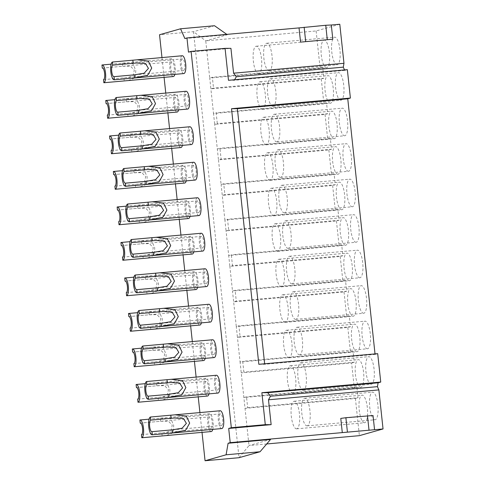 <?xml version="1.0" encoding="UTF-8"?>
<svg xmlns="http://www.w3.org/2000/svg" width="485" height="485" viewBox="0 0 485 485"><rect width="100%" height="100%" fill="white"/><g stroke="black" fill="none" stroke-linecap="round" stroke-linejoin="round"><path stroke-width="0.36" stroke-dasharray="2.42 1.82" d="M202.027 432.371L199.911 412.577M198.232 396.869L196.116 377.075M194.436 361.373L192.327 341.573M190.647 325.871L188.532 306.071M186.852 290.369L184.737 270.575M183.057 254.867L180.941 235.073M179.262 219.372L177.146 199.571M175.467 183.87L173.357 164.069M171.678 148.368L169.562 128.573M167.883 112.866L165.767 93.072M164.088 77.37L161.972 57.569M174.842 74.369A8.936 2.692 -95.1 0 0 174.782 64.408A8.936 2.692 -95.1 0 0 171.732 58.733A8.936 2.692 -95.1 0 0 171.581 58.764A8.936 2.692 -95.1 0 0 169.871 68.13A8.936 2.692 -95.1 0 0 173.327 76.539M178.638 109.865A8.936 2.692 -95.1 0 0 178.577 99.91A8.936 2.692 -95.1 0 0 175.528 94.235A8.936 2.692 -95.1 0 0 175.376 94.26A8.936 2.692 -95.1 0 0 173.666 103.632A8.936 2.692 -95.1 0 0 177.122 112.041M182.433 145.367A8.936 2.692 -95.1 0 0 182.372 135.412A8.936 2.692 -95.1 0 0 179.317 129.731A8.936 2.692 -95.1 0 0 179.165 129.762A8.936 2.692 -95.1 0 0 177.462 139.128A8.936 2.692 -95.1 0 0 180.911 147.543M186.228 180.869A8.936 2.692 -95.1 0 0 186.161 170.914A8.936 2.692 -95.1 0 0 183.112 165.233A8.936 2.692 -95.1 0 0 182.96 165.264A8.936 2.692 -95.1 0 0 181.257 174.63A8.936 2.692 -95.1 0 0 184.706 183.039M190.023 216.371A8.936 2.692 -95.1 0 0 189.956 206.41A8.936 2.692 -95.1 0 0 186.907 200.735A8.936 2.692 -95.1 0 0 186.755 200.766A8.936 2.692 -95.1 0 0 185.052 210.132A8.936 2.692 -95.1 0 0 188.501 218.541M193.812 251.867A8.936 2.692 -95.1 0 0 193.751 241.912A8.936 2.692 -95.1 0 0 190.702 236.237A8.936 2.692 -95.1 0 0 190.55 236.262A8.936 2.692 -95.1 0 0 188.841 245.634A8.936 2.692 -95.1 0 0 192.296 254.043M197.607 287.369A8.936 2.692 -95.1 0 0 197.547 277.414A8.936 2.692 -95.1 0 0 194.497 271.739A8.936 2.692 -95.1 0 0 194.346 271.764A8.936 2.692 -95.1 0 0 192.636 281.13A8.936 2.692 -95.1 0 0 196.092 289.545M201.402 322.871A8.936 2.692 -95.1 0 0 201.342 312.916A8.936 2.692 -95.1 0 0 198.286 307.235A8.936 2.692 -95.1 0 0 198.135 307.266A8.936 2.692 -95.1 0 0 196.431 316.632A8.936 2.692 -95.1 0 0 199.881 325.041M205.197 358.373A8.936 2.692 -95.1 0 0 205.131 348.418A8.936 2.692 -95.1 0 0 202.081 342.737A8.936 2.692 -95.1 0 0 201.93 342.768A8.936 2.692 -95.1 0 0 200.226 352.134A8.936 2.692 -95.1 0 0 203.676 360.543M208.993 393.868A8.936 2.692 -95.1 0 0 208.926 383.914A8.936 2.692 -95.1 0 0 205.876 378.239A8.936 2.692 -95.1 0 0 205.725 378.264A8.936 2.692 -95.1 0 0 204.021 387.636A8.936 2.692 -95.1 0 0 207.471 396.045M212.782 429.37A8.936 2.692 -95.1 0 0 212.721 419.416A8.936 2.692 -95.1 0 0 209.672 413.741A8.936 2.692 -95.1 0 0 209.52 413.766A8.936 2.692 -95.1 0 0 207.81 423.132A8.936 2.692 -95.1 0 0 211.266 431.547M182.245 55.751A8.936 2.692 -95.1 0 0 182.093 55.781A8.936 2.692 -95.1 0 0 180.39 65.148A8.936 2.692 -95.1 0 0 183.845 73.562M186.04 91.253A8.936 2.692 -95.1 0 0 185.888 91.283A8.936 2.692 -95.1 0 0 184.185 100.65A8.936 2.692 -95.1 0 0 187.634 109.058M189.835 126.755A8.936 2.692 -95.1 0 0 189.683 126.785A8.936 2.692 -95.1 0 0 187.98 136.152A8.936 2.692 -95.1 0 0 191.429 144.56M193.63 162.257A8.936 2.692 -95.1 0 0 193.479 162.281A8.936 2.692 -95.1 0 0 191.769 171.654A8.936 2.692 -95.1 0 0 195.225 180.062M197.425 197.753A8.936 2.692 -95.1 0 0 197.274 197.783A8.936 2.692 -95.1 0 0 195.564 207.15A8.936 2.692 -95.1 0 0 199.02 215.564M201.214 233.255A8.936 2.692 -95.1 0 0 201.063 233.285A8.936 2.692 -95.1 0 0 199.359 242.652A8.936 2.692 -95.1 0 0 202.815 251.06M205.01 268.757A8.936 2.692 -95.1 0 0 204.858 268.787A8.936 2.692 -95.1 0 0 203.154 278.154A8.936 2.692 -95.1 0 0 206.604 286.562M208.805 304.259A8.936 2.692 -95.1 0 0 208.653 304.283A8.936 2.692 -95.1 0 0 206.95 313.656A8.936 2.692 -95.1 0 0 210.399 322.064M212.6 339.761A8.936 2.692 -95.1 0 0 212.448 339.785A8.936 2.692 -95.1 0 0 210.739 349.151A8.936 2.692 -95.1 0 0 214.194 357.566M216.395 375.257A8.936 2.692 -95.1 0 0 216.243 375.287A8.936 2.692 -95.1 0 0 214.534 384.654A8.936 2.692 -95.1 0 0 217.989 393.062M220.184 410.759A8.936 2.692 -95.1 0 0 220.032 410.789A8.936 2.692 -95.1 0 0 218.329 420.155A8.936 2.692 -95.1 0 0 221.784 428.564M171.914 61.868A5.808 1.746 -95.1 0 0 170.805 67.955A5.808 1.746 -95.1 0 0 173.048 73.423A5.808 1.746 -95.1 0 0 173.145 73.405A5.808 1.746 -95.1 0 0 174.254 67.318A5.808 1.746 -95.1 0 0 172.011 61.85A5.808 1.746 -95.1 0 0 171.914 61.868M175.703 97.37A5.808 1.746 -95.1 0 0 174.594 103.457A5.808 1.746 -95.1 0 0 176.843 108.925A5.808 1.746 -95.1 0 0 176.94 108.907A5.808 1.746 -95.1 0 0 178.05 102.814A5.808 1.746 -95.1 0 0 175.806 97.352A5.808 1.746 -95.1 0 0 175.703 97.37M179.498 132.866A5.808 1.746 -95.1 0 0 178.389 138.959A5.808 1.746 -95.1 0 0 180.632 144.427A5.808 1.746 -95.1 0 0 180.735 144.409A5.808 1.746 -95.1 0 0 181.845 138.316A5.808 1.746 -95.1 0 0 179.595 132.848A5.808 1.746 -95.1 0 0 179.498 132.866M183.294 168.368A5.808 1.746 -95.1 0 0 182.184 174.461A5.808 1.746 -95.1 0 0 184.427 179.923A5.808 1.746 -95.1 0 0 184.524 179.905A5.808 1.746 -95.1 0 0 185.634 173.818A5.808 1.746 -95.1 0 0 183.391 168.35A5.808 1.746 -95.1 0 0 183.294 168.368M187.089 203.87A5.808 1.746 -95.1 0 0 185.979 209.956A5.808 1.746 -95.1 0 0 188.222 215.425A5.808 1.746 -95.1 0 0 188.319 215.407A5.808 1.746 -95.1 0 0 189.429 209.32A5.808 1.746 -95.1 0 0 187.186 203.852A5.808 1.746 -95.1 0 0 187.089 203.87M190.884 239.372A5.808 1.746 -95.1 0 0 189.774 245.458A5.808 1.746 -95.1 0 0 192.018 250.927A5.808 1.746 -95.1 0 0 192.115 250.909A5.808 1.746 -95.1 0 0 193.224 244.822A5.808 1.746 -95.1 0 0 190.981 239.354A5.808 1.746 -95.1 0 0 190.884 239.372M194.673 274.874A5.808 1.746 -95.1 0 0 193.563 280.96A5.808 1.746 -95.1 0 0 195.813 286.429A5.808 1.746 -95.1 0 0 195.91 286.411A5.808 1.746 -95.1 0 0 197.019 280.318A5.808 1.746 -95.1 0 0 194.776 274.856A5.808 1.746 -95.1 0 0 194.673 274.874M198.468 310.37A5.808 1.746 -95.1 0 0 197.359 316.462A5.808 1.746 -95.1 0 0 199.602 321.925A5.808 1.746 -95.1 0 0 199.705 321.907A5.808 1.746 -95.1 0 0 200.814 315.82A5.808 1.746 -95.1 0 0 198.565 310.351A5.808 1.746 -95.1 0 0 198.468 310.37M202.263 345.872A5.808 1.746 -95.1 0 0 201.154 351.958A5.808 1.746 -95.1 0 0 203.397 357.427A5.808 1.746 -95.1 0 0 203.494 357.409A5.808 1.746 -95.1 0 0 204.603 351.322A5.808 1.746 -95.1 0 0 202.36 345.853A5.808 1.746 -95.1 0 0 202.263 345.872M206.058 381.374A5.808 1.746 -95.1 0 0 204.949 387.46A5.808 1.746 -95.1 0 0 207.192 392.929A5.808 1.746 -95.1 0 0 207.289 392.911A5.808 1.746 -95.1 0 0 208.398 386.824A5.808 1.746 -95.1 0 0 206.155 381.355A5.808 1.746 -95.1 0 0 206.058 381.374M209.853 416.876A5.808 1.746 -95.1 0 0 208.744 422.962A5.808 1.746 -95.1 0 0 210.987 428.431A5.808 1.746 -95.1 0 0 211.084 428.413A5.808 1.746 -95.1 0 0 212.194 422.32A5.808 1.746 -95.1 0 0 209.95 416.857A5.808 1.746 -95.1 0 0 209.853 416.876M182.427 58.885A5.808 1.746 -95.1 0 0 181.317 64.978A5.808 1.746 -95.1 0 0 183.56 70.446A5.808 1.746 -95.1 0 0 183.663 70.428A5.808 1.746 -95.1 0 0 184.773 64.335A5.808 1.746 -95.1 0 0 182.524 58.867A5.808 1.746 -95.1 0 0 182.427 58.885M186.222 94.387A5.808 1.746 -95.1 0 0 185.112 100.48A5.808 1.746 -95.1 0 0 187.356 105.942A5.808 1.746 -95.1 0 0 187.452 105.924A5.808 1.746 -95.1 0 0 188.562 99.837A5.808 1.746 -95.1 0 0 186.319 94.369A5.808 1.746 -95.1 0 0 186.222 94.387M190.017 129.889A5.808 1.746 -95.1 0 0 188.907 135.976A5.808 1.746 -95.1 0 0 191.151 141.444A5.808 1.746 -95.1 0 0 191.248 141.426A5.808 1.746 -95.1 0 0 192.357 135.339A5.808 1.746 -95.1 0 0 190.114 129.871A5.808 1.746 -95.1 0 0 190.017 129.889M193.812 165.391A5.808 1.746 -95.1 0 0 192.703 171.478A5.808 1.746 -95.1 0 0 194.946 176.946A5.808 1.746 -95.1 0 0 195.043 176.928A5.808 1.746 -95.1 0 0 196.152 170.835A5.808 1.746 -95.1 0 0 193.909 165.373A5.808 1.746 -95.1 0 0 193.812 165.391M197.601 200.887A5.808 1.746 -95.1 0 0 196.492 206.98A5.808 1.746 -95.1 0 0 198.741 212.448A5.808 1.746 -95.1 0 0 198.838 212.43A5.808 1.746 -95.1 0 0 199.947 206.337A5.808 1.746 -95.1 0 0 197.704 200.869A5.808 1.746 -95.1 0 0 197.601 200.887M201.396 236.389A5.808 1.746 -95.1 0 0 200.287 242.482A5.808 1.746 -95.1 0 0 202.53 247.944A5.808 1.746 -95.1 0 0 202.633 247.926A5.808 1.746 -95.1 0 0 203.742 241.839A5.808 1.746 -95.1 0 0 201.493 236.371A5.808 1.746 -95.1 0 0 201.396 236.389M205.191 271.891A5.808 1.746 -95.1 0 0 204.082 277.978A5.808 1.746 -95.1 0 0 206.325 283.446A5.808 1.746 -95.1 0 0 206.422 283.428A5.808 1.746 -95.1 0 0 207.531 277.341A5.808 1.746 -95.1 0 0 205.288 271.873A5.808 1.746 -95.1 0 0 205.191 271.891M208.987 307.393A5.808 1.746 -95.1 0 0 207.877 313.48A5.808 1.746 -95.1 0 0 210.12 318.948A5.808 1.746 -95.1 0 0 210.217 318.93A5.808 1.746 -95.1 0 0 211.327 312.837A5.808 1.746 -95.1 0 0 209.083 307.375A5.808 1.746 -95.1 0 0 208.987 307.393M212.782 342.895A5.808 1.746 -95.1 0 0 211.672 348.982A5.808 1.746 -95.1 0 0 213.915 354.45A5.808 1.746 -95.1 0 0 214.012 354.432A5.808 1.746 -95.1 0 0 215.122 348.339A5.808 1.746 -95.1 0 0 212.879 342.877A5.808 1.746 -95.1 0 0 212.782 342.895M216.571 378.391A5.808 1.746 -95.1 0 0 215.461 384.484A5.808 1.746 -95.1 0 0 217.71 389.946A5.808 1.746 -95.1 0 0 217.807 389.928A5.808 1.746 -95.1 0 0 218.917 383.841A5.808 1.746 -95.1 0 0 216.674 378.373A5.808 1.746 -95.1 0 0 216.571 378.391M220.366 413.893A5.808 1.746 -95.1 0 0 219.256 419.98A5.808 1.746 -95.1 0 0 221.499 425.448A5.808 1.746 -95.1 0 0 221.603 425.43A5.808 1.746 -95.1 0 0 222.712 419.343A5.808 1.746 -95.1 0 0 220.463 413.875A5.808 1.746 -95.1 0 0 220.366 413.893M266.702 443.963L249.005 445.551L270.563 439.44M340.773 418.409L373.038 415.518M258.838 364.308L264.701 364.296L375.075 354.408L375.02 353.898M264.701 364.296L264.646 363.792M188.477 52.144L230.933 48.342M375.075 354.408L377.706 353.662M339.791 24.25L316.129 30.955L205.755 40.843L209.726 78.03L212.357 77.285L213.515 88.112L210.884 88.858L213.521 113.532L216.152 112.787L217.31 123.614L214.679 124.36L217.316 149.034L219.941 148.289L221.099 159.116L218.474 159.862L221.112 184.53L223.737 183.791L224.894 194.618L222.263 195.358L224.901 220.032L227.532 219.287L228.69 230.114L226.058 230.86L228.696 255.534L231.327 254.789L232.485 265.616L229.854 266.362L232.491 291.036L235.122 290.291L236.28 301.118L233.649 301.864L236.286 326.538L238.911 325.793L240.069 336.62L237.444 337.366L240.081 362.034L242.706 361.289L243.864 372.116L241.233 372.862L351.613 362.974L354.25 387.648L356.881 386.903L358.039 397.73L247.659 407.618L245.028 408.364L355.408 398.476L358.039 397.73M355.408 398.476L359.379 435.663M344.508 69.913L344.726 70.398L347.351 69.658M316.129 30.955L320.106 68.142L322.737 67.397L323.889 78.224L213.515 88.112M320.106 68.142L209.726 78.03L210.884 88.858L321.264 78.97L323.889 78.224M321.264 78.97L323.901 103.644L326.526 102.899L327.684 113.726L217.31 123.614M323.901 103.644L213.521 113.532L214.679 124.36L325.059 114.472L327.684 113.726M325.059 114.472L327.69 139.14L330.321 138.401L331.479 149.228L221.099 159.116M327.69 139.14L217.316 149.034L218.474 159.862L328.848 149.968L331.479 149.228M328.848 149.968L331.485 174.642L334.116 173.897L335.274 184.724L224.894 194.618M331.485 174.642L221.112 184.53L222.263 195.358L332.643 185.47L335.274 184.724M332.643 185.47L335.28 210.144L337.912 209.399L339.07 220.226L228.69 230.114M335.28 210.144L224.901 220.032L226.058 230.86L336.438 220.972L339.07 220.226M336.438 220.972L339.076 245.646L341.707 244.901L342.859 255.728L232.485 265.616M339.076 245.646L228.696 255.534L229.854 266.362L340.234 256.474L342.859 255.728M340.234 256.474L342.871 281.142L345.496 280.403L346.654 291.23L236.28 301.118M342.871 281.142L232.491 291.036L233.649 301.864L344.029 291.97L346.654 291.23M344.029 291.97L346.66 316.644L349.291 315.899L350.449 326.726L240.069 336.62M346.66 316.644L236.286 326.538L237.444 337.366L347.818 327.472L350.449 326.726M347.818 327.472L350.455 352.146L353.086 351.401L354.244 362.228L243.864 372.116M351.613 362.974L354.244 362.228M326.829 67.7A13.853 4.171 84.9 0 1 326.593 67.742A13.853 4.171 84.9 0 1 321.246 54.708A13.853 4.171 84.9 0 1 323.889 40.188A13.853 4.171 84.9 0 1 324.125 40.146A13.853 4.171 84.9 0 1 329.473 53.18A13.853 4.171 84.9 0 1 326.829 67.7M330.625 103.202A13.853 4.171 84.9 0 1 330.388 103.244A13.853 4.171 84.9 0 1 325.041 90.21A13.853 4.171 84.9 0 1 327.684 75.684A13.853 4.171 84.9 0 1 327.915 75.642A13.853 4.171 84.9 0 1 333.268 88.682A13.853 4.171 84.9 0 1 330.625 103.202M334.42 138.698A13.853 4.171 84.9 0 1 334.183 138.746A13.853 4.171 84.9 0 1 328.83 125.706A13.853 4.171 84.9 0 1 331.479 111.186A13.853 4.171 84.9 0 1 331.71 111.144A13.853 4.171 84.9 0 1 337.063 124.178A13.853 4.171 84.9 0 1 334.42 138.698M338.209 174.2A13.853 4.171 84.9 0 1 337.978 174.242A13.853 4.171 84.9 0 1 332.625 161.208A13.853 4.171 84.9 0 1 335.268 146.688A13.853 4.171 84.9 0 1 335.505 146.646A13.853 4.171 84.9 0 1 340.858 159.68A13.853 4.171 84.9 0 1 338.209 174.2M342.004 209.702A13.853 4.171 84.9 0 1 341.773 209.744A13.853 4.171 84.9 0 1 336.42 196.71A13.853 4.171 84.9 0 1 339.063 182.19A13.853 4.171 84.9 0 1 339.3 182.148A13.853 4.171 84.9 0 1 344.653 195.182A13.853 4.171 84.9 0 1 342.004 209.702M345.799 245.204A13.853 4.171 84.9 0 1 345.562 245.246A13.853 4.171 84.9 0 1 340.215 232.212A13.853 4.171 84.9 0 1 342.859 217.686A13.853 4.171 84.9 0 1 343.095 217.644A13.853 4.171 84.9 0 1 348.442 230.684A13.853 4.171 84.9 0 1 345.799 245.204M349.594 280.7A13.853 4.171 84.9 0 1 349.358 280.748A13.853 4.171 84.9 0 1 344.011 267.708A13.853 4.171 84.9 0 1 346.654 253.188A13.853 4.171 84.9 0 1 346.884 253.146A13.853 4.171 84.9 0 1 352.237 266.18A13.853 4.171 84.9 0 1 349.594 280.7M353.389 316.202A13.853 4.171 84.9 0 1 353.153 316.244A13.853 4.171 84.9 0 1 347.8 303.21A13.853 4.171 84.9 0 1 350.449 288.69A13.853 4.171 84.9 0 1 350.679 288.648A13.853 4.171 84.9 0 1 356.032 301.682A13.853 4.171 84.9 0 1 353.389 316.202M357.178 351.704A13.853 4.171 84.9 0 1 356.948 351.746A13.853 4.171 84.9 0 1 351.595 338.712A13.853 4.171 84.9 0 1 354.238 324.192A13.853 4.171 84.9 0 1 354.474 324.15A13.853 4.171 84.9 0 1 359.828 337.184A13.853 4.171 84.9 0 1 357.178 351.704M360.973 387.206A13.853 4.171 84.9 0 1 360.743 387.248A13.853 4.171 84.9 0 1 355.39 374.214A13.853 4.171 84.9 0 1 358.033 359.694A13.853 4.171 84.9 0 1 358.269 359.646A13.853 4.171 84.9 0 1 363.623 372.686A13.853 4.171 84.9 0 1 360.973 387.206M364.768 422.708A13.853 4.171 84.9 0 1 364.532 422.75A13.853 4.171 84.9 0 1 359.185 409.71A13.853 4.171 84.9 0 1 361.828 395.19A13.853 4.171 84.9 0 1 362.065 395.148A13.853 4.171 84.9 0 1 367.412 408.182A13.853 4.171 84.9 0 1 364.768 422.708M337.348 64.717A13.853 4.171 84.9 0 1 337.111 64.766A13.853 4.171 84.9 0 1 331.758 51.725A13.853 4.171 84.9 0 1 334.407 37.206A13.853 4.171 84.9 0 1 334.638 37.163A13.853 4.171 84.9 0 1 339.991 50.197A13.853 4.171 84.9 0 1 337.348 64.717M341.137 100.219A13.853 4.171 84.9 0 1 340.906 100.262A13.853 4.171 84.9 0 1 335.553 87.227A13.853 4.171 84.9 0 1 338.197 72.708A13.853 4.171 84.9 0 1 338.433 72.665A13.853 4.171 84.9 0 1 343.786 85.7A13.853 4.171 84.9 0 1 341.137 100.219M344.932 135.721A13.853 4.171 84.9 0 1 344.702 135.764A13.853 4.171 84.9 0 1 339.348 122.729A13.853 4.171 84.9 0 1 341.992 108.21A13.853 4.171 84.9 0 1 342.228 108.167A13.853 4.171 84.9 0 1 347.581 121.201A13.853 4.171 84.9 0 1 344.932 135.721M348.727 171.223A13.853 4.171 84.9 0 1 348.497 171.266A13.853 4.171 84.9 0 1 343.144 158.225A13.853 4.171 84.9 0 1 345.787 143.705A13.853 4.171 84.9 0 1 346.023 143.663A13.853 4.171 84.9 0 1 351.37 156.703A13.853 4.171 84.9 0 1 348.727 171.223M352.522 206.719A13.853 4.171 84.9 0 1 352.286 206.768A13.853 4.171 84.9 0 1 346.939 193.727A13.853 4.171 84.9 0 1 349.582 179.208A13.853 4.171 84.9 0 1 349.812 179.165A13.853 4.171 84.9 0 1 355.166 192.199A13.853 4.171 84.9 0 1 352.522 206.719M356.317 242.221A13.853 4.171 84.9 0 1 356.081 242.264A13.853 4.171 84.9 0 1 350.728 229.229A13.853 4.171 84.9 0 1 353.377 214.709A13.853 4.171 84.9 0 1 353.607 214.667A13.853 4.171 84.9 0 1 358.961 227.701A13.853 4.171 84.9 0 1 356.317 242.221M360.106 277.723A13.853 4.171 84.9 0 1 359.876 277.766A13.853 4.171 84.9 0 1 354.523 264.731A13.853 4.171 84.9 0 1 357.166 250.212A13.853 4.171 84.9 0 1 357.403 250.169A13.853 4.171 84.9 0 1 362.756 263.203A13.853 4.171 84.9 0 1 360.106 277.723M363.902 313.225A13.853 4.171 84.9 0 1 363.671 313.268A13.853 4.171 84.9 0 1 358.318 300.233A13.853 4.171 84.9 0 1 360.961 285.707A13.853 4.171 84.9 0 1 361.198 285.665A13.853 4.171 84.9 0 1 366.551 298.705A13.853 4.171 84.9 0 1 363.902 313.225M367.697 348.721A13.853 4.171 84.9 0 1 367.466 348.77A13.853 4.171 84.9 0 1 362.113 335.729A13.853 4.171 84.9 0 1 364.756 321.209A13.853 4.171 84.9 0 1 364.993 321.167A13.853 4.171 84.9 0 1 370.34 334.201A13.853 4.171 84.9 0 1 367.697 348.721M371.492 384.223A13.853 4.171 84.9 0 1 371.255 384.265A13.853 4.171 84.9 0 1 365.908 371.231A13.853 4.171 84.9 0 1 368.551 356.711A13.853 4.171 84.9 0 1 368.782 356.669A13.853 4.171 84.9 0 1 374.135 369.703A13.853 4.171 84.9 0 1 371.492 384.223M375.287 419.725A13.853 4.171 84.9 0 1 375.05 419.767A13.853 4.171 84.9 0 1 369.697 406.733A13.853 4.171 84.9 0 1 372.347 392.213A13.853 4.171 84.9 0 1 372.577 392.171A13.853 4.171 84.9 0 1 377.93 405.205A13.853 4.171 84.9 0 1 375.287 419.725M350.455 352.146L240.081 362.034L243.87 397.536L354.25 387.648M226.798 34.374L227.313 34.738L205.755 40.843L193.497 31.701L239.02 457.707L249.005 445.551L243.87 397.536L246.501 396.791L247.659 407.618M356.881 386.903L246.501 396.791M322.737 67.397L212.357 77.285M353.086 351.401L242.706 361.289M349.291 315.899L238.911 325.793M345.496 280.403L235.122 290.291M341.707 244.901L231.327 254.789M337.912 209.399L227.532 219.287M334.116 173.897L223.737 183.791M330.321 138.401L219.941 148.289M326.526 102.899L216.152 112.787M214.528 25.741L193.497 31.701L159.535 34.744M184.858 38.539L227.313 34.738M228.483 80.304L234.346 80.292L234.643 79.752M344.726 70.398L234.346 80.292M258.905 73.787A13.853 4.171 84.9 0 1 258.669 73.829A13.853 4.171 84.9 0 1 253.322 60.795A13.853 4.171 84.9 0 1 255.965 46.275A13.853 4.171 84.9 0 1 256.195 46.227A13.853 4.171 84.9 0 1 261.548 59.267A13.853 4.171 84.9 0 1 258.905 73.787M262.7 109.289A13.853 4.171 84.9 0 1 262.464 109.331A13.853 4.171 84.9 0 1 257.111 96.291A13.853 4.171 84.9 0 1 259.76 81.771A13.853 4.171 84.9 0 1 259.99 81.729A13.853 4.171 84.9 0 1 265.344 94.763A13.853 4.171 84.9 0 1 262.7 109.289M266.495 144.785A13.853 4.171 84.9 0 1 266.259 144.827A13.853 4.171 84.9 0 1 260.906 131.793A13.853 4.171 84.9 0 1 263.555 117.273A13.853 4.171 84.9 0 1 263.785 117.231A13.853 4.171 84.9 0 1 269.139 130.265A13.853 4.171 84.9 0 1 266.495 144.785M270.284 180.287A13.853 4.171 84.9 0 1 270.054 180.329A13.853 4.171 84.9 0 1 264.701 167.295A13.853 4.171 84.9 0 1 267.344 152.775A13.853 4.171 84.9 0 1 267.581 152.733A13.853 4.171 84.9 0 1 272.934 165.767A13.853 4.171 84.9 0 1 270.284 180.287M274.08 215.789A13.853 4.171 84.9 0 1 273.849 215.831A13.853 4.171 84.9 0 1 268.496 202.797A13.853 4.171 84.9 0 1 271.139 188.277A13.853 4.171 84.9 0 1 271.376 188.228A13.853 4.171 84.9 0 1 276.723 201.269A13.853 4.171 84.9 0 1 274.08 215.789M277.875 251.291A13.853 4.171 84.9 0 1 277.638 251.333A13.853 4.171 84.9 0 1 272.291 238.293A13.853 4.171 84.9 0 1 274.934 223.773A13.853 4.171 84.9 0 1 275.165 223.731A13.853 4.171 84.9 0 1 280.518 236.771A13.853 4.171 84.9 0 1 277.875 251.291M281.67 286.787A13.853 4.171 84.9 0 1 281.433 286.835A13.853 4.171 84.9 0 1 276.08 273.795A13.853 4.171 84.9 0 1 278.729 259.275A13.853 4.171 84.9 0 1 278.96 259.233A13.853 4.171 84.9 0 1 284.313 272.267A13.853 4.171 84.9 0 1 281.67 286.787M285.465 322.289A13.853 4.171 84.9 0 1 285.228 322.331A13.853 4.171 84.9 0 1 279.875 309.297A13.853 4.171 84.9 0 1 282.525 294.777A13.853 4.171 84.9 0 1 282.755 294.734A13.853 4.171 84.9 0 1 288.108 307.769A13.853 4.171 84.9 0 1 285.465 322.289M289.254 357.791A13.853 4.171 84.9 0 1 289.024 357.833A13.853 4.171 84.9 0 1 283.67 344.799A13.853 4.171 84.9 0 1 286.314 330.279A13.853 4.171 84.9 0 1 286.55 330.236A13.853 4.171 84.9 0 1 291.903 343.271A13.853 4.171 84.9 0 1 289.254 357.791M293.049 393.293A13.853 4.171 84.9 0 1 292.819 393.335A13.853 4.171 84.9 0 1 287.466 380.295A13.853 4.171 84.9 0 1 290.109 365.775A13.853 4.171 84.9 0 1 290.345 365.732A13.853 4.171 84.9 0 1 295.692 378.773A13.853 4.171 84.9 0 1 293.049 393.293M296.844 428.788A13.853 4.171 84.9 0 1 296.608 428.837A13.853 4.171 84.9 0 1 291.261 415.797A13.853 4.171 84.9 0 1 293.904 401.277A13.853 4.171 84.9 0 1 294.134 401.234A13.853 4.171 84.9 0 1 299.487 414.269A13.853 4.171 84.9 0 1 296.844 428.788M269.424 70.804A13.853 4.171 84.9 0 1 269.187 70.846A13.853 4.171 84.9 0 1 263.834 57.812A13.853 4.171 84.9 0 1 266.483 43.292A13.853 4.171 84.9 0 1 266.714 43.25A13.853 4.171 84.9 0 1 272.067 56.284A13.853 4.171 84.9 0 1 269.424 70.804M273.213 106.306A13.853 4.171 84.9 0 1 272.982 106.348A13.853 4.171 84.9 0 1 267.629 93.314A13.853 4.171 84.9 0 1 270.272 78.794A13.853 4.171 84.9 0 1 270.509 78.752A13.853 4.171 84.9 0 1 275.862 91.786A13.853 4.171 84.9 0 1 273.213 106.306M277.008 141.808A13.853 4.171 84.9 0 1 276.777 141.85A13.853 4.171 84.9 0 1 271.424 128.816A13.853 4.171 84.9 0 1 274.067 114.296A13.853 4.171 84.9 0 1 274.304 114.248A13.853 4.171 84.9 0 1 279.651 127.288A13.853 4.171 84.9 0 1 277.008 141.808M280.803 177.31A13.853 4.171 84.9 0 1 280.566 177.352A13.853 4.171 84.9 0 1 275.219 164.312A13.853 4.171 84.9 0 1 277.863 149.792A13.853 4.171 84.9 0 1 278.093 149.75A13.853 4.171 84.9 0 1 283.446 162.784A13.853 4.171 84.9 0 1 280.803 177.31M284.598 212.806A13.853 4.171 84.9 0 1 284.362 212.848A13.853 4.171 84.9 0 1 279.008 199.814A13.853 4.171 84.9 0 1 281.658 185.294A13.853 4.171 84.9 0 1 281.888 185.252A13.853 4.171 84.9 0 1 287.241 198.286A13.853 4.171 84.9 0 1 284.598 212.806M288.393 248.308A13.853 4.171 84.9 0 1 288.157 248.35A13.853 4.171 84.9 0 1 282.803 235.316A13.853 4.171 84.9 0 1 285.453 220.796A13.853 4.171 84.9 0 1 285.683 220.754A13.853 4.171 84.9 0 1 291.036 233.788A13.853 4.171 84.9 0 1 288.393 248.308M292.182 283.81A13.853 4.171 84.9 0 1 291.952 283.852A13.853 4.171 84.9 0 1 286.599 270.818A13.853 4.171 84.9 0 1 289.242 256.298A13.853 4.171 84.9 0 1 289.478 256.25A13.853 4.171 84.9 0 1 294.831 269.29A13.853 4.171 84.9 0 1 292.182 283.81M295.977 319.312A13.853 4.171 84.9 0 1 295.747 319.354A13.853 4.171 84.9 0 1 290.394 306.314A13.853 4.171 84.9 0 1 293.037 291.794A13.853 4.171 84.9 0 1 293.273 291.752A13.853 4.171 84.9 0 1 298.621 304.786A13.853 4.171 84.9 0 1 295.977 319.312M299.772 354.808A13.853 4.171 84.9 0 1 299.536 354.85A13.853 4.171 84.9 0 1 294.189 341.816A13.853 4.171 84.9 0 1 296.832 327.296A13.853 4.171 84.9 0 1 297.069 327.254A13.853 4.171 84.9 0 1 302.416 340.288A13.853 4.171 84.9 0 1 299.772 354.808M303.568 390.31A13.853 4.171 84.9 0 1 303.331 390.352A13.853 4.171 84.9 0 1 297.978 377.318A13.853 4.171 84.9 0 1 300.627 362.798A13.853 4.171 84.9 0 1 300.858 362.756A13.853 4.171 84.9 0 1 306.211 375.79A13.853 4.171 84.9 0 1 303.568 390.31M307.363 425.812A13.853 4.171 84.9 0 1 307.126 425.854A13.853 4.171 84.9 0 1 301.773 412.82A13.853 4.171 84.9 0 1 304.422 398.3A13.853 4.171 84.9 0 1 304.653 398.252A13.853 4.171 84.9 0 1 310.006 411.292A13.853 4.171 84.9 0 1 307.363 425.812M128.21 80.583L135.473 77.673L135.751 70.307L132.89 63.802L122.335 63.171L101.959 65.002M122.335 63.171L122.669 66.281L102.487 68.088M122.669 66.281L130.447 66.136L134.303 70.167L133.029 76.103L127.137 77.539L103.523 79.643M105.748 100.498L126.13 98.673L126.458 101.783L106.282 103.59M126.458 101.783L134.242 101.638L138.098 105.669L136.825 111.605L130.932 113.035L107.318 115.145M109.543 136L129.919 134.175L130.253 137.279L110.077 139.092M130.253 137.279L138.037 137.14L141.887 141.165L140.62 147.1L134.727 148.537L111.107 150.647M113.338 171.502L133.714 169.677L134.048 172.781L113.866 174.588M134.048 172.781L141.826 172.636L145.682 176.667L144.415 182.602L138.522 184.039L114.903 186.143M117.134 207.004L137.51 205.173L137.843 208.283L117.661 210.09M137.843 208.283L145.621 208.138L149.477 212.169L148.21 218.104L142.311 219.541L118.698 221.645M120.929 242.5L141.305 240.675L141.638 243.785L121.456 245.592M141.638 243.785L149.416 243.64L153.272 247.671L151.999 253.606L146.106 255.037L122.493 257.147M124.718 278.002L145.1 276.177L145.427 279.281L125.251 281.094M145.427 279.281L153.212 279.142L157.067 283.167L155.794 289.102L149.901 290.539L126.288 292.649M128.513 313.504L148.889 311.679L149.222 314.783L129.046 316.59M149.222 314.783L157.007 314.638L160.856 318.669L159.589 324.604L153.696 326.041L130.077 328.145M158.559 364.587L165.821 361.677L166.106 354.311L163.239 347.812L152.684 347.175L153.017 350.285L132.835 352.092M152.684 347.175L132.308 349.006M153.017 350.285L160.796 350.14L164.651 354.171L163.384 360.106L157.492 361.543L133.872 363.647M136.103 384.502L156.479 382.677L156.813 385.787L136.631 387.594M156.813 385.787L164.591 385.642L168.447 389.673L167.179 395.608L161.281 397.039L137.667 399.149M139.898 420.004L160.274 418.179L160.608 421.283L140.426 423.096M160.608 421.283L168.386 421.144L172.242 425.175L170.969 431.104L165.076 432.541L141.462 434.651M126.13 98.673L136.685 99.304L139.547 105.809L139.262 113.175L132.005 116.085M129.919 134.175L140.48 134.806L143.342 141.311L143.057 148.677L135.794 151.581M133.714 169.677L144.269 170.308L147.137 176.813L146.852 184.173L139.589 187.083M137.51 205.173L148.064 205.804L150.926 212.309L150.647 219.675L143.384 222.585M141.305 240.675L151.86 241.306L154.721 247.811L154.442 255.177L147.179 258.087M145.1 276.177L155.655 276.808L158.516 283.313L158.231 290.679L150.974 293.583M148.889 311.679L159.45 312.31L162.311 318.815L162.026 326.175L154.763 329.085M156.479 382.677L167.034 383.308L169.895 389.813L169.617 397.179L162.354 400.089M160.274 418.179L170.829 418.81L173.691 425.315L173.412 432.681L166.149 435.585M123.899 77.818L124.233 80.922M127.694 113.32L128.028 116.424M131.49 148.816L131.817 151.926M135.279 184.318L135.612 187.428M139.074 219.82L139.407 222.924M142.869 255.322L143.202 258.426M146.664 290.818L146.997 293.928M150.459 326.32L150.786 329.43M154.248 361.822L154.582 364.926M158.043 397.324L158.377 400.428M161.838 432.826L162.172 435.93M258.669 73.829L326.593 67.742M256.195 46.227L324.125 40.146M262.464 109.331L330.388 103.244M259.99 81.729L327.915 75.642M266.259 144.827L334.183 138.746M263.785 117.231L331.71 111.144M270.054 180.329L337.978 174.242M267.581 152.733L335.505 146.646M273.849 215.831L341.773 209.744M271.376 188.228L339.3 182.148M277.638 251.333L345.562 245.246M275.165 223.731L343.095 217.644M281.433 286.835L349.358 280.748M278.96 259.233L346.884 253.146M285.228 322.331L353.153 316.244M282.755 294.734L350.679 288.648M289.024 357.833L356.948 351.746M286.55 330.236L354.474 324.15M292.819 393.335L360.743 387.248M290.345 365.732L358.269 359.646M296.608 428.837L364.532 422.75M294.134 401.234L362.065 395.148M269.187 70.846L337.111 64.766M266.714 43.25L334.638 37.163M272.982 106.348L340.906 100.262M270.509 78.752L338.433 72.665M276.777 141.85L344.702 135.764M274.304 114.248L342.228 108.167M280.566 177.352L348.497 171.266M278.093 149.75L346.023 143.663M284.362 212.848L352.286 206.768M281.888 185.252L349.812 179.165M288.157 248.35L356.081 242.264M285.683 220.754L353.607 214.667M291.952 283.852L359.876 277.766M289.478 256.25L357.403 250.169M295.747 319.354L363.671 313.268M293.273 291.752L361.198 285.665M299.536 354.85L367.466 348.77M297.069 327.254L364.993 321.167M303.331 390.352L371.255 384.265M300.858 362.756L368.782 356.669M307.126 425.854L375.05 419.767M304.653 398.252L372.577 392.171M171.732 58.733L111.107 64.165M172.011 61.85L102.39 68.088M173.048 73.423L127.137 77.539M175.528 94.235L114.897 99.667M175.806 97.352L106.179 103.59M176.843 108.925L130.932 113.035M179.317 129.731L118.692 135.163M179.595 132.848L109.974 139.086M180.632 144.427L134.727 148.537M183.112 165.233L122.487 170.665M183.391 168.35L113.769 174.588M184.427 179.923L138.522 184.039M186.907 200.735L126.282 206.167M187.186 203.852L117.564 210.09M188.222 215.425L142.311 219.541M190.702 236.237L130.077 241.669M190.981 239.354L121.359 245.592M192.018 250.927L146.106 255.037M194.497 271.739L133.866 277.171M194.776 274.856L125.148 281.094M195.813 286.429L149.901 290.539M198.286 307.235L137.661 312.667M198.565 310.351L128.943 316.59M199.602 321.925L153.696 326.041M202.081 342.737L141.456 348.169M202.36 345.853L132.738 352.092M203.397 357.427L157.492 361.543M205.876 378.239L145.251 383.671M206.155 381.355L136.534 387.594M207.192 392.929L161.281 397.039M209.672 413.741L149.047 419.173M209.95 416.857L140.329 423.096M210.987 428.431L165.076 432.541M183.56 70.446L113.939 76.685M182.524 58.867L136.612 62.983M187.356 105.942L117.734 112.18M186.319 94.369L140.407 98.485M191.151 141.444L121.529 147.682M190.114 129.871L144.203 133.987M194.946 176.946L125.324 183.185M193.909 165.373L147.998 169.483M198.741 212.448L129.113 218.686M197.704 200.869L151.787 204.985M202.53 247.944L132.908 254.182M201.493 236.371L155.582 240.487M206.325 283.446L136.703 289.684M205.288 271.873L159.377 275.989M210.12 318.948L140.498 325.186M209.083 307.375L163.172 311.485M213.915 354.45L144.294 360.688M212.879 342.877L166.967 346.987M217.71 389.946L148.083 396.184M216.674 378.373L170.756 382.489M221.499 425.448L151.878 431.686M220.463 413.875L174.552 417.991"/><path stroke-width="0.73" d="M228.108 443.248L270.563 439.44L260.057 451.747L226.095 454.791L228.108 443.248L230.211 442.647L342.289 432.608L340.773 418.409L345.884 417.712L373.038 415.518L374.553 429.716L342.289 432.608M226.095 454.791L205.058 460.75L202.027 432.371M199.911 412.577L198.232 396.869M196.116 377.075L194.436 361.373M192.327 341.573L190.647 325.871M188.532 306.071L186.852 290.369M184.737 270.575L183.057 254.867M180.941 235.073L179.262 219.372M177.146 199.571L175.467 183.87M173.357 164.069L171.678 148.368M169.562 128.573L167.883 112.866M165.767 93.072L164.088 77.37M161.972 57.569L159.535 34.744L180.565 28.785L214.528 25.741L226.798 34.374M300.554 42.104L332.819 39.212L300.554 42.104L299.039 27.9L186.961 37.945L184.858 38.539L180.565 28.785M186.961 37.945L188.477 52.144L191.108 51.398L231.321 427.703L228.696 428.449L230.211 442.647M103.857 82.747A8.936 2.692 -95.1 0 0 105.56 73.38A8.936 2.692 -95.1 0 0 102.111 64.972A8.936 2.692 -95.1 0 0 101.959 65.002L102.286 68.106A5.808 1.746 84.9 0 1 102.39 68.088A5.808 1.746 84.9 0 1 104.633 73.556A5.808 1.746 84.9 0 1 103.523 79.643L103.857 82.747L173.327 76.539A8.936 2.692 -95.1 0 0 173.478 76.509A8.936 2.692 -95.1 0 0 174.842 74.369M107.646 118.249A8.936 2.692 -95.1 0 0 109.355 108.882A8.936 2.692 -95.1 0 0 105.9 100.474A8.936 2.692 -95.1 0 0 105.748 100.498L106.082 103.608A5.808 1.746 84.9 0 1 106.179 103.59A5.808 1.746 84.9 0 1 108.428 109.052A5.808 1.746 84.9 0 1 107.318 115.145L107.646 118.249L177.122 112.041A8.936 2.692 -95.1 0 0 177.274 112.011A8.936 2.692 -95.1 0 0 178.638 109.865M111.441 153.751A8.936 2.692 -95.1 0 0 113.15 144.384A8.936 2.692 -95.1 0 0 109.695 135.97A8.936 2.692 -95.1 0 0 109.543 136L109.877 139.104A5.808 1.746 84.9 0 1 109.974 139.086A5.808 1.746 84.9 0 1 112.217 144.554A5.808 1.746 84.9 0 1 111.107 150.647L111.441 153.751L180.911 147.543A8.936 2.692 -95.1 0 0 181.063 147.513A8.936 2.692 -95.1 0 0 182.433 145.367M115.236 189.253A8.936 2.692 -95.1 0 0 116.94 179.887A8.936 2.692 -95.1 0 0 113.49 171.472A8.936 2.692 -95.1 0 0 113.338 171.502L113.672 174.606A5.808 1.746 84.9 0 1 113.769 174.588A5.808 1.746 84.9 0 1 116.012 180.056A5.808 1.746 84.9 0 1 114.903 186.143L115.236 189.253L184.706 183.039A8.936 2.692 -95.1 0 0 184.858 183.015A8.936 2.692 -95.1 0 0 186.228 180.869M119.031 224.749A8.936 2.692 -95.1 0 0 120.735 215.382A8.936 2.692 -95.1 0 0 117.285 206.974A8.936 2.692 -95.1 0 0 117.134 207.004L117.467 210.108A5.808 1.746 84.9 0 1 117.564 210.09A5.808 1.746 84.9 0 1 119.807 215.558A5.808 1.746 84.9 0 1 118.698 221.645L119.031 224.749L188.501 218.541A8.936 2.692 -95.1 0 0 188.653 218.517A8.936 2.692 -95.1 0 0 190.023 216.371M122.826 260.251A8.936 2.692 -95.1 0 0 124.53 250.884A8.936 2.692 -95.1 0 0 121.08 242.476A8.936 2.692 -95.1 0 0 120.929 242.5L121.256 245.61A5.808 1.746 84.9 0 1 121.359 245.592A5.808 1.746 84.9 0 1 123.602 251.054A5.808 1.746 84.9 0 1 122.493 257.147L122.826 260.251L192.296 254.043A8.936 2.692 -95.1 0 0 192.448 254.013A8.936 2.692 -95.1 0 0 193.812 251.867M126.615 295.753A8.936 2.692 -95.1 0 0 128.325 286.386A8.936 2.692 -95.1 0 0 124.869 277.978A8.936 2.692 -95.1 0 0 124.718 278.002L125.051 281.112A5.808 1.746 84.9 0 1 125.148 281.094A5.808 1.746 84.9 0 1 127.397 286.556A5.808 1.746 84.9 0 1 126.288 292.649L126.615 295.753L196.092 289.545A8.936 2.692 -95.1 0 0 196.243 289.515A8.936 2.692 -95.1 0 0 197.607 287.369M130.41 331.255A8.936 2.692 -95.1 0 0 132.12 321.888A8.936 2.692 -95.1 0 0 128.664 313.474A8.936 2.692 -95.1 0 0 128.513 313.504L128.846 316.608A5.808 1.746 84.9 0 1 128.943 316.59A5.808 1.746 84.9 0 1 131.186 322.058A5.808 1.746 84.9 0 1 130.077 328.145L130.41 331.255L199.881 325.041A8.936 2.692 -95.1 0 0 200.032 325.017A8.936 2.692 -95.1 0 0 201.402 322.871M134.206 366.757A8.936 2.692 -95.1 0 0 135.909 357.384A8.936 2.692 -95.1 0 0 132.46 348.976A8.936 2.692 -95.1 0 0 132.308 349.006L132.641 352.11A5.808 1.746 84.9 0 1 132.738 352.092A5.808 1.746 84.9 0 1 134.982 357.56A5.808 1.746 84.9 0 1 133.872 363.647L134.206 366.757L203.676 360.543A8.936 2.692 -95.1 0 0 203.827 360.519A8.936 2.692 -95.1 0 0 205.197 358.373M138.001 402.253A8.936 2.692 -95.1 0 0 139.704 392.886A8.936 2.692 -95.1 0 0 136.255 384.478A8.936 2.692 -95.1 0 0 136.103 384.502L136.437 387.612A5.808 1.746 84.9 0 1 136.534 387.594A5.808 1.746 84.9 0 1 138.777 393.062A5.808 1.746 84.9 0 1 137.667 399.149L138.001 402.253L207.471 396.045A8.936 2.692 -95.1 0 0 207.622 396.015A8.936 2.692 -95.1 0 0 208.993 393.868M141.796 437.755A8.936 2.692 -95.1 0 0 143.499 428.388A8.936 2.692 -95.1 0 0 140.05 419.98A8.936 2.692 -95.1 0 0 139.898 420.004L140.226 423.114A5.808 1.746 84.9 0 1 140.329 423.096A5.808 1.746 84.9 0 1 142.572 428.558A5.808 1.746 84.9 0 1 141.462 434.651L141.796 437.755L211.266 431.547A8.936 2.692 -95.1 0 0 211.418 431.517A8.936 2.692 -95.1 0 0 212.782 429.37M112.471 62.019A8.936 2.692 -95.1 0 0 110.768 71.386A8.936 2.692 -95.1 0 0 114.218 79.801L183.845 73.562A8.936 2.692 -95.1 0 0 183.991 73.532A8.936 2.692 -95.1 0 0 185.7 64.165A8.936 2.692 -95.1 0 0 182.245 55.751L112.471 62.019L112.805 65.123L136.612 62.983L145.542 63.553L148.452 68.379L144.178 73.205L134.418 74.835L114.036 76.666L114.369 79.77L134.745 77.946L147.755 75.205L151.726 68.106L148.368 61.068L137.128 59.794M116.267 97.521A8.936 2.692 -95.1 0 0 114.563 106.888A8.936 2.692 -95.1 0 0 118.013 115.297L187.634 109.058A8.936 2.692 -95.1 0 0 187.786 109.034A8.936 2.692 -95.1 0 0 189.496 99.661A8.936 2.692 -95.1 0 0 186.04 91.253L116.267 97.521L116.6 100.625L140.407 98.485L149.338 99.055L152.242 103.881L147.974 108.707L138.207 110.337L117.831 112.162L118.164 115.272L138.54 113.441L151.55 110.707L155.515 103.602L152.163 96.563L140.923 95.296M120.062 133.023A8.936 2.692 -95.1 0 0 118.352 142.39A8.936 2.692 -95.1 0 0 121.808 150.799L191.429 144.56A8.936 2.692 -95.1 0 0 191.581 144.53A8.936 2.692 -95.1 0 0 193.285 135.163A8.936 2.692 -95.1 0 0 189.835 126.755L120.062 133.023L120.395 136.127L144.203 133.981L153.127 134.551L156.037 139.383L151.763 144.203L142.002 145.839L121.626 147.664L121.959 150.768L142.335 148.944L155.345 146.209L159.31 139.104L155.958 132.065L144.718 130.798M123.857 168.519A8.936 2.692 -95.1 0 0 122.147 177.892A8.936 2.692 -95.1 0 0 125.603 186.301L195.225 180.062A8.936 2.692 -95.1 0 0 195.376 180.032A8.936 2.692 -95.1 0 0 197.08 170.665A8.936 2.692 -95.1 0 0 193.63 162.257L123.857 168.519L124.184 171.629L147.998 169.483L156.922 170.053L159.832 174.885L155.558 179.705L145.797 181.341L125.421 183.166L125.754 186.27L146.13 184.445L159.141 181.705L163.106 174.606L159.753 167.567L148.513 166.3M127.646 204.021A8.936 2.692 -95.1 0 0 125.942 213.388A8.936 2.692 -95.1 0 0 129.392 221.803L199.02 215.564A8.936 2.692 -95.1 0 0 199.171 215.534A8.936 2.692 -95.1 0 0 200.875 206.167A8.936 2.692 -95.1 0 0 197.425 197.753L127.646 204.021L127.979 207.125L151.787 204.985L160.717 205.555L163.627 210.381L159.353 215.207L149.592 216.837L129.216 218.668L129.543 221.772L149.926 219.947L162.93 217.207L166.901 210.108L163.548 203.069L152.302 201.796M131.441 239.523A8.936 2.692 -95.1 0 0 129.737 248.89A8.936 2.692 -95.1 0 0 133.187 257.299L202.815 251.06A8.936 2.692 -95.1 0 0 202.96 251.036A8.936 2.692 -95.1 0 0 204.67 241.669A8.936 2.692 -95.1 0 0 201.214 233.255L131.441 239.523L131.774 242.627L155.582 240.487L164.512 241.057L167.422 245.883L163.148 250.709L153.387 252.339L133.005 254.164L133.339 257.274L153.715 255.45L166.725 252.709L170.696 245.604L167.337 238.565L156.097 237.298M135.236 275.025A8.936 2.692 -95.1 0 0 133.533 284.392A8.936 2.692 -95.1 0 0 136.982 292.801L206.604 286.562A8.936 2.692 -95.1 0 0 206.755 286.532A8.936 2.692 -95.1 0 0 208.465 277.165A8.936 2.692 -95.1 0 0 205.01 268.757L135.236 275.025L135.57 278.129L159.377 275.989L168.307 276.559L171.211 281.385L166.943 286.205L157.176 287.841L136.8 289.666L137.134 292.77L157.51 290.945L170.52 288.211L174.485 281.106L171.132 274.067L159.892 272.8M139.031 310.521A8.936 2.692 -95.1 0 0 137.322 319.894A8.936 2.692 -95.1 0 0 140.777 328.303L210.399 322.064A8.936 2.692 -95.1 0 0 210.551 322.034A8.936 2.692 -95.1 0 0 212.254 312.667A8.936 2.692 -95.1 0 0 208.805 304.259L139.031 310.521L139.365 313.631L163.172 311.485L172.096 312.055L175.006 316.887L170.732 321.707L160.971 323.343L140.595 325.168L140.929 328.272L161.305 326.447L174.315 323.707L178.28 316.608L174.927 309.569L163.688 308.302M144.572 363.805L214.194 357.566A8.936 2.692 -95.1 0 0 214.346 357.536A8.936 2.692 -95.1 0 0 216.049 348.169A8.936 2.692 -95.1 0 0 212.6 339.761L167.483 343.798L178.722 345.071L182.075 352.11L178.11 359.209L165.1 361.949L144.724 363.774L144.391 360.67A5.808 1.746 84.9 0 1 144.294 360.688A5.808 1.746 84.9 0 1 142.044 355.22A5.808 1.746 84.9 0 1 143.154 349.127L142.826 346.023A8.936 2.692 -95.1 0 0 141.117 355.39A8.936 2.692 -95.1 0 0 144.572 363.805A8.936 2.692 -95.1 0 0 144.724 363.774M146.615 381.525A8.936 2.692 -95.1 0 0 144.912 390.892A8.936 2.692 -95.1 0 0 148.361 399.3L217.989 393.062A8.936 2.692 -95.1 0 0 218.141 393.038A8.936 2.692 -95.1 0 0 219.844 383.671A8.936 2.692 -95.1 0 0 216.395 375.257L146.615 381.525L146.949 384.629L170.756 382.489L179.686 383.059L182.596 387.885L178.322 392.711L168.562 394.341L148.186 396.166L148.513 399.276L168.895 397.451L181.899 394.711L185.87 387.606L182.518 380.573L171.272 379.3M150.411 417.027A8.936 2.692 -95.1 0 0 148.707 426.394A8.936 2.692 -95.1 0 0 152.157 434.803L221.784 428.564A8.936 2.692 -95.1 0 0 221.93 428.54A8.936 2.692 -95.1 0 0 223.64 419.167A8.936 2.692 -95.1 0 0 220.184 410.759L170.787 415.196L171.12 418.306L150.744 420.131L150.411 417.027L170.787 415.196M374.553 429.716L383.041 428.958L378.87 389.904L268.49 399.798L270.454 396.239L267.732 392.692L261.87 392.711L265.289 424.66L271.145 424.648L268.49 399.798M266.702 443.963L359.379 435.663L383.041 428.958M368.994 429.983L367.478 415.778M347.405 431.917L345.884 417.712M264.646 363.792L237.383 108.688L347.757 98.801L375.02 353.898M332.819 39.212L331.303 25.008L339.791 24.25L343.968 63.299L233.588 73.193L230.933 48.342L225.07 48.355L228.483 80.304L347.351 69.658L350.388 98.055L347.757 98.801M228.696 428.449L271.145 424.648M378.87 389.904L377.439 386.654L378.112 382.804L380.737 382.059L377.706 353.662L258.838 364.308L231.521 108.707L237.383 108.688M344.508 69.913L343.295 67.148L343.968 63.299M327.266 39.473L325.744 25.275L331.303 25.008M325.744 25.275L299.039 27.9M305.671 41.407L304.15 27.209M205.058 460.75L239.02 457.707L260.057 451.747M377.439 386.654L270.454 396.239M234.643 79.752L236.31 76.733L233.588 73.193M231.321 427.703L265.289 424.66M191.108 51.398L225.07 48.355M350.388 98.055L231.521 108.707M380.737 382.059L261.87 392.711M343.295 67.148L236.31 76.733M378.112 382.804L267.732 392.692M142.826 346.023L167.483 343.798M144.391 360.67L164.767 358.839L174.527 357.209L178.801 352.383L175.891 347.557L166.967 346.987L143.154 349.127M171.12 418.306L174.552 417.991L183.482 418.561L186.392 423.387L182.117 428.213L172.357 429.843L151.975 431.668L152.308 434.778L172.684 432.947L185.694 430.213L189.665 423.108L186.307 416.069L175.067 414.802M114.036 76.666A5.808 1.746 84.9 0 1 113.939 76.685A5.808 1.746 84.9 0 1 111.695 71.216A5.808 1.746 84.9 0 1 112.805 65.123M117.831 112.162A5.808 1.746 84.9 0 1 117.734 112.18A5.808 1.746 84.9 0 1 115.491 106.718A5.808 1.746 84.9 0 1 116.6 100.625M121.626 147.664A5.808 1.746 84.9 0 1 121.529 147.682A5.808 1.746 84.9 0 1 119.286 142.214A5.808 1.746 84.9 0 1 120.395 136.127M125.421 183.166A5.808 1.746 84.9 0 1 125.324 183.185A5.808 1.746 84.9 0 1 123.075 177.716A5.808 1.746 84.9 0 1 124.184 171.629M129.216 218.668A5.808 1.746 84.9 0 1 129.113 218.686A5.808 1.746 84.9 0 1 126.87 213.218A5.808 1.746 84.9 0 1 127.979 207.125M133.005 254.164A5.808 1.746 84.9 0 1 132.908 254.182A5.808 1.746 84.9 0 1 130.665 248.72A5.808 1.746 84.9 0 1 131.774 242.627M136.8 289.666A5.808 1.746 84.9 0 1 136.703 289.684A5.808 1.746 84.9 0 1 134.46 284.216A5.808 1.746 84.9 0 1 135.57 278.129M140.595 325.168A5.808 1.746 84.9 0 1 140.498 325.186A5.808 1.746 84.9 0 1 138.255 319.718A5.808 1.746 84.9 0 1 139.365 313.631M148.186 396.166A5.808 1.746 84.9 0 1 148.083 396.184A5.808 1.746 84.9 0 1 145.839 390.722A5.808 1.746 84.9 0 1 146.949 384.629M151.975 431.668A5.808 1.746 84.9 0 1 151.878 431.686A5.808 1.746 84.9 0 1 149.635 426.218A5.808 1.746 84.9 0 1 150.744 420.131M134.418 74.835L134.745 77.946M132.848 60.195L133.181 63.299M138.207 110.337L138.54 113.441M136.643 95.697L136.976 98.801M142.002 145.839L142.335 148.944M140.438 131.192L140.771 134.303M145.797 181.341L146.13 184.445M144.233 166.694L144.566 169.805M149.592 216.837L149.926 219.947M148.028 202.196L148.355 205.3M153.387 252.339L153.715 255.45M151.817 237.698L152.151 240.802M157.176 287.841L157.51 290.945M155.612 273.194L155.946 276.304M160.971 323.343L161.305 326.447M159.407 308.696L159.741 311.807M164.767 358.839L165.1 361.949M163.202 344.198L163.536 347.302M168.562 394.341L168.895 397.451M166.998 379.7L167.325 382.804M172.357 429.843L172.684 432.947M111.107 64.165L102.111 64.972M114.897 99.667L105.9 100.474M118.692 135.163L109.695 135.97M122.487 170.665L113.49 171.472M126.282 206.167L117.285 206.974M130.077 241.669L121.08 242.476M133.866 277.171L124.869 277.978M137.661 312.667L128.664 313.474M141.456 348.169L132.46 348.976M145.251 383.671L136.255 384.478M149.047 419.173L140.05 419.98"/></g></svg>

